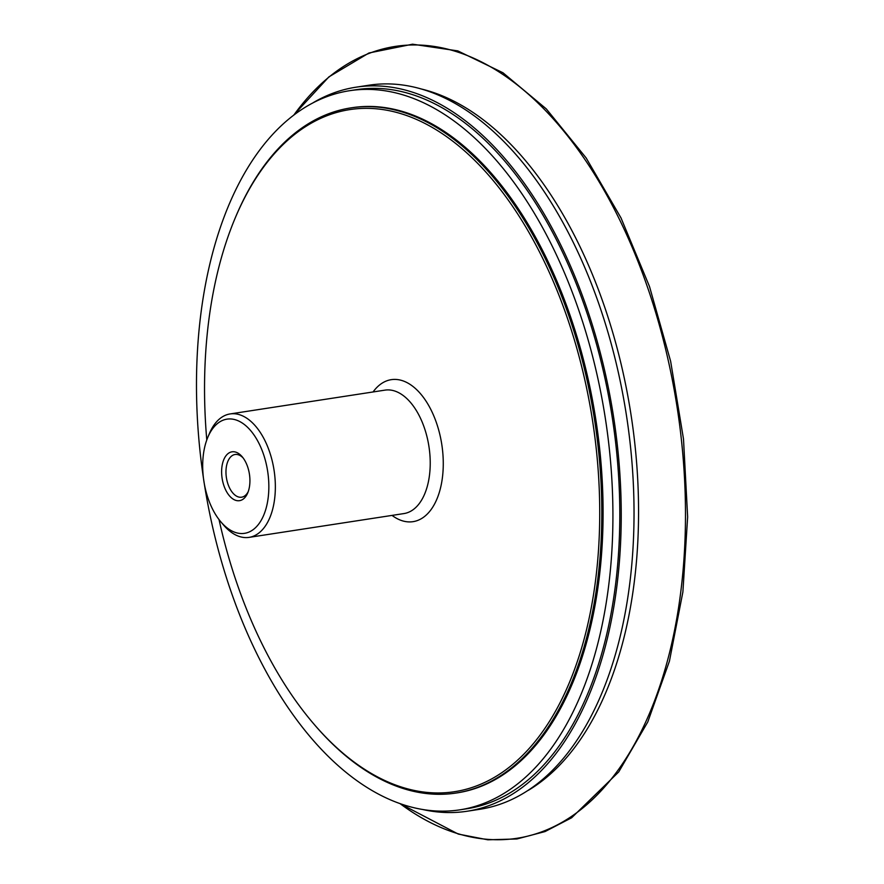 <?xml version="1.0" encoding="UTF-8"?>
<svg xmlns="http://www.w3.org/2000/svg" width="884" height="884" viewBox="0 0 884 884"><rect width="100%" height="100%" fill="white"/><g stroke="black" fill="none" stroke-linecap="round" stroke-linejoin="round"><path stroke-width="1.33" d="M313.433 102.544A366.263 204.635 81.3 0 1 355.943 87.207L368.738 85.24A366.263 204.635 81.3 0 1 574.147 244.216A366.263 204.635 81.3 0 1 480.034 809.258L467.227 811.225A366.263 204.635 81.3 0 1 422.077 809.368M355.943 87.207A366.263 204.635 81.3 0 1 561.351 246.183A366.263 204.635 81.3 0 1 467.227 811.225M459.967 809.821L466.851 808.761A363.766 203.243 -98.7 0 0 560.323 247.564A363.766 203.243 -98.7 0 0 356.318 89.682L349.434 90.732A363.766 203.243 -98.7 0 0 255.962 651.928A363.766 203.243 -98.7 0 0 459.967 809.821A363.766 203.243 -98.7 0 0 553.439 248.625A363.766 203.243 -98.7 0 0 349.434 90.732M220.768 521.737L223.387 524.842A62.444 34.896 -98.7 0 0 249.1 537.373A62.444 34.896 -98.7 0 0 265.145 441.039A62.444 34.896 -98.7 0 0 230.127 413.933A62.444 34.896 -98.7 0 0 209.364 433.613L207.795 437.348A57.769 32.277 -98.7 0 0 212.149 508.267A57.769 32.277 -98.7 0 0 220.768 521.737A57.769 32.277 -98.7 0 0 262.449 517.969A57.769 32.277 -98.7 0 0 259.388 444.221A57.769 32.277 -98.7 0 0 207.795 437.348M248.26 491.559A21.603 12.067 81.3 0 1 241.619 497.195A21.603 12.067 81.3 0 1 229.497 487.824A21.603 12.067 81.3 0 1 235.056 454.498A21.603 12.067 81.3 0 1 243.078 457.89M225.663 489.946A24.719 13.812 -98.7 0 0 247.741 492.885A24.719 13.812 -98.7 0 0 242.194 456.774A24.719 13.812 -98.7 0 0 224.359 458.387A24.719 13.812 -98.7 0 0 225.663 489.946M219.022 519.571A345.025 192.778 -98.7 0 0 261.067 641.939A345.025 192.778 -98.7 0 0 312.516 722.427L313.389 723.455A346.594 193.651 -98.7 0 0 456.078 793.036A346.594 193.651 -98.7 0 0 545.141 258.338A346.594 193.651 -98.7 0 0 350.771 107.903A346.594 193.651 -98.7 0 0 235.564 217.132L235.045 218.381A345.025 192.778 -98.7 0 0 206.79 439.945M312.516 722.427A345.025 192.778 -98.7 0 0 561.484 699.918A345.025 192.778 -98.7 0 0 543.218 259.399A345.025 192.778 -98.7 0 0 235.045 218.381M399.944 803.545A400.562 223.807 -98.7 0 0 616.767 771.909A400.562 223.807 -98.7 0 0 619.905 220.326A400.562 223.807 -98.7 0 0 294.074 114.754M528.289 790.351A363.766 203.243 -98.7 0 0 579.042 244.691A363.766 203.243 -98.7 0 0 420.452 88.787M456.078 793.036L457.359 792.849A346.594 193.651 -98.7 0 0 546.423 258.15A346.594 193.651 -98.7 0 0 352.053 107.715L350.771 107.903M249.1 537.373L403.955 513.571A62.444 34.896 -98.7 0 0 419.513 503.228A62.444 34.896 -98.7 0 0 419.999 417.237A62.444 34.896 -98.7 0 0 384.982 390.131L230.127 413.933M392.043 515.405A71.814 40.123 -98.7 0 0 430.95 509.759A71.814 40.123 -98.7 0 0 431.381 410.585A71.814 40.123 -98.7 0 0 373.07 391.955M399.667 803.446L458.255 834.065L487.824 839.8L516.908 838.971L545.019 831.579L571.639 817.766L618.723 771.942L647.773 721.952L669.431 661.166L682.89 591.937L687.641 516.919L683.498 439.017L670.625 361.224L649.519 286.571L620.999 217.917L586.136 157.927L546.301 108.909L502.974 72.764L457.813 50.896L412.541 44.2L368.971 52.985L328.881 76.897L293.842 114.931"/></g></svg>
